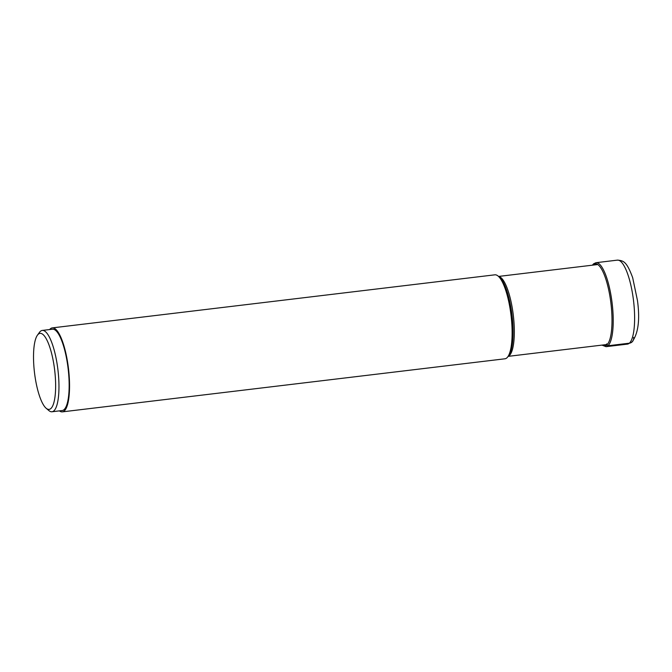 <?xml version="1.0" encoding="UTF-8"?>
<svg xmlns="http://www.w3.org/2000/svg" width="672" height="672" viewBox="0 0 672 672"><rect width="100%" height="100%" fill="white"/><g stroke="black" fill="none" stroke-linecap="round" stroke-linejoin="round"><path stroke-width="1.01" d="M52.298 327.886L494.861 274.823A42.286 11.231 83.2 0 1 498.128 276.083A42.286 11.231 83.2 0 1 511.048 315.479A42.286 11.231 83.2 0 1 507.805 356.807A42.286 11.231 83.2 0 1 506.839 357.882A42.286 11.231 83.2 0 1 504.932 358.798L62.362 411.86A42.286 11.231 -96.8 0 0 64.277 410.945A42.286 11.231 -96.8 0 0 67.981 364.778A42.286 11.231 -96.8 0 0 52.298 327.886A42.286 11.231 -96.8 0 0 50.383 328.801A42.286 11.231 -96.8 0 0 49.678 329.54M59.43 410.869A42.286 11.231 -96.8 0 0 62.362 411.86M42.252 330.431L52.458 329.213A40.958 10.878 83.2 0 1 67.082 361.334A40.958 10.878 83.2 0 1 62.21 410.542L52.004 411.76A40.958 10.878 -96.8 0 0 53.861 410.878A40.958 10.878 -96.8 0 0 56.885 362.552A40.958 10.878 -96.8 0 0 42.252 330.431A40.958 10.878 -96.8 0 0 40.404 331.321A40.958 10.878 -96.8 0 0 39.472 332.363L37.422 335.185A38.296 10.172 83.2 0 1 53.701 363.418A38.296 10.172 83.2 0 1 46.183 408.29A38.296 10.172 83.2 0 1 35.465 379.394A38.296 10.172 83.2 0 1 37.422 335.185M46.183 408.29L48.846 410.55A40.958 10.878 -96.8 0 0 52.004 411.76M633.57 337.411A5.326 5.057 -131.2 0 1 629.345 343.199L607.942 345.761A0.974 0.924 -131.2 0 1 606.85 344.929L606.682 343.896M629.345 343.199A42.286 11.231 83.2 0 1 627.43 344.114L631.974 342.031C638.274 333.682 640.097 319.83 637.451 300.468L632.671 277.687C626.758 261.727 623.683 260.593 617.358 260.14A42.286 11.231 83.2 0 1 633.049 297.024A42.286 11.231 83.2 0 1 629.345 343.199M601.961 345.114L606.035 346.676A42.286 11.231 -96.8 0 0 607.942 345.761A42.286 11.231 -96.8 0 0 611.654 299.586A42.286 11.231 -96.8 0 0 595.963 262.702L617.358 260.14M602.398 345.064A41.311 10.97 -96.8 0 0 606.85 344.929A41.311 10.97 -96.8 0 0 609.907 296.184A41.311 10.97 -96.8 0 0 593.284 264.676A41.311 10.97 -96.8 0 0 592.822 265.129M508.208 356.252A40.253 10.685 -96.8 0 0 509.292 355.58A40.253 10.685 -96.8 0 0 509.3 355.572A40.253 10.685 -96.8 0 0 513.022 313.001A40.253 10.685 -96.8 0 0 498.649 276.52M498.128 276.083L499.54 277.284A40.874 10.853 83.2 0 1 512.03 315.361A40.874 10.853 83.2 0 1 508.897 355.303L507.805 356.807M595.963 262.702L593.569 263.836L592.385 265.188M606.035 346.676L627.43 344.114M498.548 276.436L597.736 264.541M508.133 356.362L607.312 344.467"/></g></svg>
